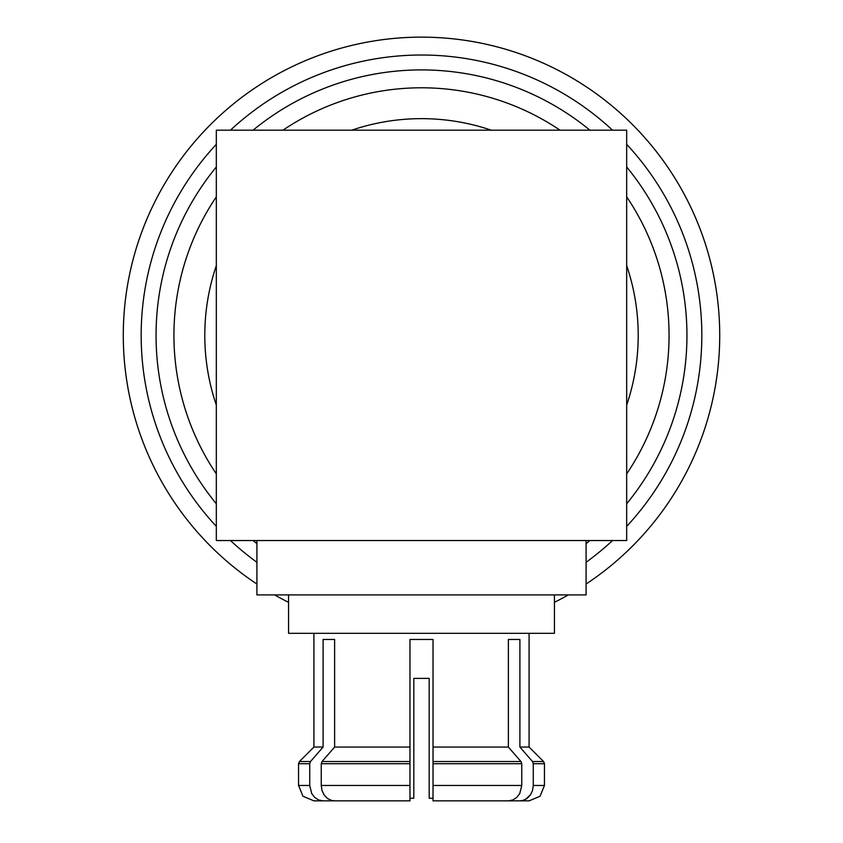 <?xml version="1.0" encoding="UTF-8"?>
<svg xmlns="http://www.w3.org/2000/svg" width="843" height="843" viewBox="0 0 843 843"><rect width="100%" height="100%" fill="white"/><g stroke="black" fill="none" stroke-linecap="round" stroke-linejoin="round"><path stroke-width="1.26" d="M533.271 763.705L533.271 785.476L532.523 790.555L530.373 795.044L527.044 798.479L522.902 800.46L519.899 800.85L529.088 800.85L433.028 800.85L508.371 800.85L512.818 799.975L516.759 797.457L519.752 793.569L521.754 785.476L521.754 763.705L520.963 761.524L508.371 747.056L508.371 639.468L519.899 639.468L519.899 747.056L532.491 761.524L533.271 763.705L544.452 763.705L544.452 785.476L540.036 796.266L529.088 800.85M525.705 799.322L530.837 794.317M532.491 761.524L543.556 761.524L529.088 747.056L519.899 747.056M313.912 633.325L313.912 747.056L323.101 747.056L323.101 639.468L334.629 639.468L334.629 747.056L409.972 747.056L409.972 639.468L433.028 639.468L433.028 747.056L508.371 747.056M433.028 747.056L433.028 800.85L433.028 785.476L521.754 785.476M288.559 594.905L288.559 633.325L554.441 633.325L554.441 594.905M520.963 761.524L433.028 761.524L433.028 763.705L521.754 763.705M334.629 747.056L322.037 761.524L321.246 763.705L321.246 785.476L322.005 790.555L324.155 795.044L327.484 798.479L331.626 800.46L334.629 800.85L409.972 800.85L409.972 747.056M351.383 800.85L323.101 800.85L318.654 799.975L314.713 797.457L311.72 793.569L309.729 785.476L309.729 763.705L310.509 761.524L323.101 747.056M321.246 763.705L409.972 763.705L409.972 761.524L322.037 761.524M409.972 800.85L409.972 785.476L321.246 785.476M309.729 763.705L309.729 785.476L298.548 785.476L298.548 763.705L309.729 763.705M323.101 800.85L313.912 800.85L323.101 800.85M409.972 798.258L413.818 798.258L413.818 678.383L429.182 678.383L429.182 798.258L433.028 798.258M429.182 678.383L429.182 798.258M256.915 540.542L256.915 594.905L586.085 594.905L586.085 540.542M626.676 540.542L216.324 540.542L216.324 130.18L626.676 130.18L626.676 540.542M586.085 584.041A298.211 298.211 0 0 0 367.084 42.15A298.211 298.211 0 0 0 256.915 584.041M664.916 290.182A247.568 247.568 0 0 0 626.676 196.83A247.568 247.568 0 0 1 626.676 473.892M560.037 130.18A247.568 247.568 0 0 0 282.963 130.18A247.568 247.568 0 0 1 560.037 130.18M178.084 380.53A247.568 247.568 0 0 1 216.324 196.83A247.568 247.568 0 0 0 216.324 473.892M274.628 594.905A298.211 298.211 0 0 0 288.559 602.302M554.441 602.302A298.211 298.211 0 0 0 568.372 594.905M533.271 785.476L544.452 785.476M313.912 747.056L299.444 761.524L310.509 761.524M626.676 405.104A216.714 216.714 0 0 0 626.676 265.608M491.248 130.18A216.714 216.714 0 0 0 351.752 130.18M216.324 265.608A216.714 216.714 0 0 0 216.324 405.104M714.706 280.94A298.211 298.211 0 0 0 367.084 42.15A298.211 298.211 0 0 0 128.294 389.772M626.676 526.38A280.34 280.34 0 0 0 626.676 144.332M612.524 130.18A280.34 280.34 0 0 0 230.476 130.18M216.324 144.332A280.34 280.34 0 0 0 216.324 526.38M626.676 503.777A265.45 265.45 0 0 0 626.676 166.946M589.921 130.18A265.45 265.45 0 0 0 253.079 130.18M216.324 166.946A265.45 265.45 0 0 0 216.324 503.777M253.079 540.542A265.45 265.45 0 0 0 256.915 543.619M586.085 543.619A265.45 265.45 0 0 0 589.921 540.542M230.476 540.542A280.34 280.34 0 0 0 256.915 562.292M586.085 562.292A280.34 280.34 0 0 0 612.524 540.542M543.556 761.524L544.452 763.705M529.088 747.056L529.088 633.325M298.548 785.476L302.964 796.266L313.912 800.85M299.444 761.524L298.548 763.705"/></g></svg>
